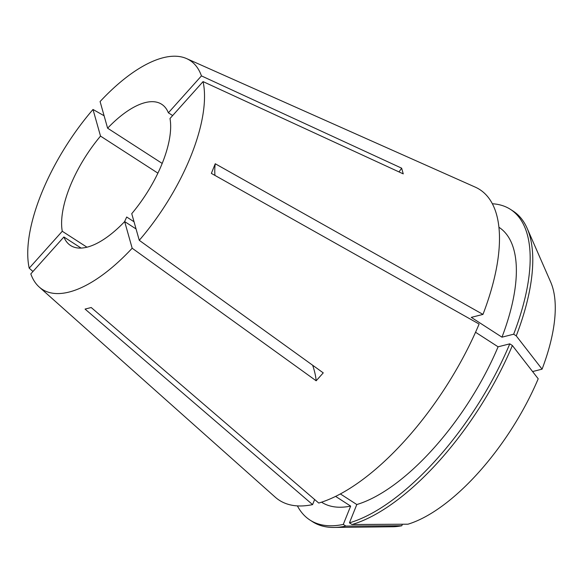 <?xml version="1.0" encoding="UTF-8"?>
<svg xmlns="http://www.w3.org/2000/svg" width="584" height="584" viewBox="0 0 584 584"><rect width="100%" height="100%" fill="white"/><g stroke="black" fill="none" stroke-linecap="round" stroke-linejoin="round"><path stroke-width="0.88" d="M124.516 221.774L126.699 217.022L134.028 221.759M157.899 173.149L100.521 136.108A84.038 35.646 -57.2 0 0 69.978 186.573A84.038 35.646 -57.2 0 0 62.269 231.264L86.943 247.185M162.191 163.425L107.609 128.195A84.038 35.646 -57.2 0 1 161.702 104.288A84.038 35.646 -57.2 0 1 168.382 112.8L172.645 115.552M312.644 365.234A168.068 53.305 -138.1 0 1 316.163 380.79L323.251 372.877L139.262 240.309L131.743 213.671A84.038 35.646 -57.2 0 0 162.286 163.199A84.038 35.646 -57.2 0 0 169.995 118.515L203.064 81.599L403.252 173.879L401.639 168.17L201.451 75.891A136.218 57.787 -57.2 0 0 186.654 58.626A136.218 57.787 -57.2 0 0 100.09 101.558L107.609 128.195M104.098 115.756L93.002 109.471A136.218 57.787 -57.2 0 0 41.318 193.837A136.218 57.787 -57.2 0 0 29.2 268.18L32.967 271.487M136.057 228.943L124.655 221.584A84.038 35.646 -57.2 0 1 70.562 245.492A84.038 35.646 -57.2 0 1 63.882 236.973L30.813 273.889A136.218 57.787 -57.2 0 0 39.223 287.029L275.166 497.115A184.88 78.424 -57.2 0 0 312.593 504.613L85.06 309.082L91.206 307.52L318.747 503.05A184.88 78.424 -57.2 0 0 479.106 324.04L211.364 173.39L215.24 163.754A336.136 126.232 -158.1 0 0 214.941 175.404M139.262 240.309A136.218 57.787 -57.2 0 0 190.946 155.943A136.218 57.787 -57.2 0 0 203.064 81.599M316.163 380.79L132.174 248.222L124.655 221.584M39.223 287.029A136.218 57.787 -57.2 0 0 132.174 248.222M532.593 371.555L542.076 369.154L516.249 335.88L513.664 334.209L501.97 337.172L471.281 317.368L482.975 314.404L215.24 163.754M482.975 314.404A184.88 78.424 -57.2 0 0 475.259 187.128L186.654 58.626M63.882 236.973L81.074 248.069M201.451 75.891L168.382 112.8M93.002 109.471L100.521 136.108M62.269 231.264L29.2 268.18M501.97 337.172A163.586 69.394 -57.2 0 0 498.97 227.293M352.021 524.527A184.88 78.424 -57.2 0 0 512.372 345.516L538.207 378.79A151.256 64.16 -57.2 0 1 407.953 524.198L352.021 524.527L349.436 522.855L356.802 504.539A163.586 69.394 -57.2 0 0 498.094 346.808L475.544 332.252M356.802 504.539L340.348 493.918M513.664 334.209A184.88 78.424 -57.2 0 0 510.504 209.401A184.88 78.424 -57.2 0 0 492.407 203.765M349.436 522.855A184.88 78.424 -57.2 0 0 509.796 343.845L498.094 346.808M516.249 335.88A184.88 78.424 -57.2 0 0 527.169 228.359A184.88 78.424 -57.2 0 0 513.088 211.065L510.504 209.401M512.372 345.516L509.796 343.845M542.076 369.154A151.256 64.16 -57.2 0 0 550.683 282.057L527.169 228.359M314.637 499.524L312.593 504.613M321.536 502.182A163.586 69.394 -57.2 0 0 350.648 506.102L335.581 496.378M297.395 505.883A184.88 78.424 -57.2 0 0 309.98 520.059A184.88 78.424 -57.2 0 0 343.282 524.417L350.648 506.102M309.98 520.059L312.564 521.724A184.88 78.424 -57.2 0 0 334.121 527.44A184.88 78.424 -57.2 0 0 345.867 526.082L343.282 524.417M334.121 527.44L392.733 526.753A151.256 64.16 -57.2 0 0 401.799 525.753L345.867 526.082M402.412 524.228L401.799 525.753M399.011 171.922A168.068 142.562 164.2 0 0 401.639 168.17"/></g></svg>
